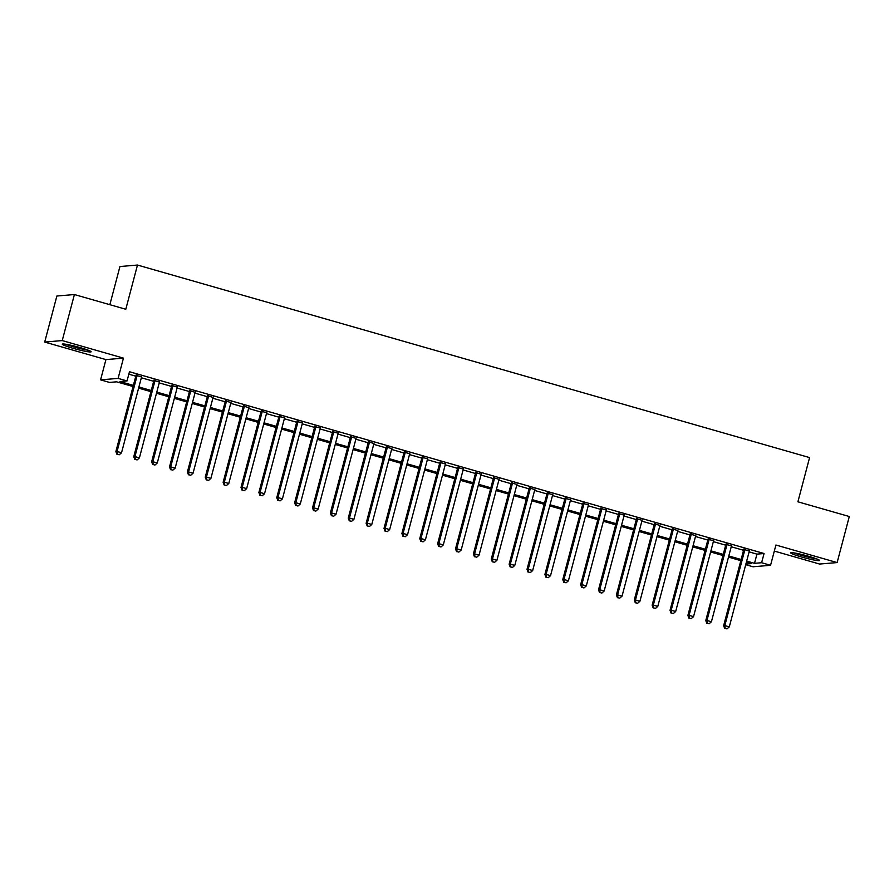 <?xml version="1.0" encoding="UTF-8"?>
<svg xmlns="http://www.w3.org/2000/svg" width="894" height="894" viewBox="0 0 894 894"><rect width="100%" height="100%" fill="white"/><g stroke="black" fill="none" stroke-linecap="round" stroke-linejoin="round"><path stroke-width="1.34" d="M73.006 348.291A14.919 1.285 -165.2 0 0 91.121 351.789A14.919 1.285 -165.2 0 0 80.404 347.665A14.919 1.285 -165.2 0 0 62.289 344.168A14.919 1.285 -165.2 0 0 73.006 348.291M801.437 556.962A14.919 1.285 -165.2 0 0 819.552 560.46A14.919 1.285 -165.2 0 0 808.824 556.336A14.919 1.285 -165.2 0 0 790.709 552.838A14.919 1.285 -165.2 0 0 801.437 556.962M133.061 386.532L116.611 381.827L109.504 382.42L100.575 379.861L118.109 378.385L127.037 380.945L119.93 381.548L133.362 385.392M105.928 359.6L123.461 358.125L62.234 340.58L74.403 294.539L56.87 296.015L44.7 342.067L105.928 359.6L100.575 379.861M109.85 304.686L119.941 266.524L137.475 265.049L809.584 457.594L797.906 501.802L849.3 516.52L837.13 562.572L775.914 545.027L770.561 565.299L753.027 566.774L745.73 564.684M774.316 551.073L819.597 564.047L837.13 562.572M62.234 340.58L44.7 342.067M141.576 376.91L136.022 375.324M159.445 382.04L153.902 380.442M177.325 387.158L171.782 385.571M195.194 392.276L189.651 390.689M213.074 397.394L207.531 395.807M230.954 402.512L225.4 400.925M248.823 407.642L243.28 406.055M266.703 412.76L261.16 411.173M284.571 417.878L279.029 416.291M302.451 422.996L296.909 421.409M320.331 428.125L314.777 426.527M338.2 433.244L332.657 431.657M356.08 438.362L350.526 436.775M373.949 443.48L368.406 441.893M391.829 448.609L386.286 447.011M409.698 453.727L404.155 452.14M427.578 458.846L422.035 457.259M445.458 463.964L439.904 462.377M463.327 469.093L457.784 467.495M481.207 474.211L475.664 472.624M499.075 479.329L493.533 477.742M516.956 484.447L511.413 482.861M534.836 489.566L529.282 487.979M552.704 494.695L547.162 493.108M570.584 499.813L565.042 498.226M588.453 504.931L582.91 503.344M606.333 510.049L600.79 508.462M624.213 515.179L618.659 513.581M642.082 520.297L636.539 518.71M659.962 525.415L654.419 523.828M677.831 530.533L672.288 528.946M695.711 535.662L690.168 534.064M713.591 540.781L708.037 539.194M731.46 545.899L725.917 544.312M749.105 551.877L756.939 554.124L764.057 553.52L129.474 371.736L127.037 380.945M128.825 374.184L135.799 376.184M141.341 377.771L153.679 381.302M159.221 382.889L171.547 386.42M177.101 388.018L189.427 391.55M194.97 393.137L207.296 396.668M212.85 398.255L225.176 401.786M230.719 403.373L243.056 406.904M248.599 408.491L260.925 412.033M266.479 413.62L278.805 417.152M284.348 418.738L296.674 422.27M302.228 423.857L314.554 427.388M320.097 428.975L332.434 432.506M337.977 434.104L350.303 437.635M355.846 439.222L368.183 442.753M373.726 444.34L386.052 447.872M391.606 449.458L403.932 452.99M409.474 454.588L421.812 458.119M427.354 459.706L439.68 463.237M445.223 464.824L457.56 468.355M463.103 469.942L475.429 473.474M480.983 475.06L493.309 478.603M498.852 480.19L511.189 483.721M516.732 485.308L529.058 488.839M534.601 490.426L546.938 493.957M552.481 495.544L564.807 499.075M570.361 500.674L582.687 504.205M588.23 505.792L600.556 509.323M606.11 510.91L618.436 514.441M623.978 516.028L636.316 519.559M641.858 521.157L654.184 524.689M659.727 526.275L672.064 529.807M677.607 531.394L689.933 534.925M695.487 536.512L707.813 540.043M713.356 541.641L725.693 545.172M731.236 546.759L743.562 550.291M749.34 551.017L743.786 549.43M123.461 358.125L118.109 378.385M764.057 553.52L761.621 562.728L770.561 565.299M74.403 294.539L125.797 309.257L137.475 265.049M745.887 564.058L751.195 563.611L746.378 562.225M740.824 560.639L728.498 557.107M722.955 555.52L710.618 551.989M705.075 550.402L692.749 546.871M687.207 545.284L674.869 541.753M669.327 540.155L657.001 536.623M651.447 535.037L639.121 531.505M633.578 529.918L621.252 526.387M615.698 524.8L603.372 521.269M597.829 519.671L585.492 516.14M579.949 514.553L567.623 511.022M562.08 509.435L549.743 505.903M544.2 504.317L531.874 500.785M526.32 499.187L513.994 495.656M508.451 494.069L496.114 490.538M490.571 488.951L478.245 485.42M472.702 483.833L460.365 480.301M454.822 478.715L442.496 475.172M436.942 473.585L424.616 470.054M419.074 468.467L406.736 464.936M401.194 463.349L388.868 459.818M383.325 458.231L370.988 454.7M365.445 453.102L353.119 449.57M347.565 447.983L335.239 444.452M329.696 442.865L317.359 439.334M311.816 437.747L299.49 434.216M293.947 432.618L281.61 429.086M276.067 427.5L263.741 423.968M258.187 422.381L245.861 418.85M240.318 417.263L227.992 413.732M222.438 412.134L210.112 408.603M204.57 407.016L192.232 403.485M186.69 401.898L174.364 398.366M168.821 396.78L156.484 393.248M150.941 391.661L138.615 388.119M746.68 561.086L754.514 563.332L761.621 562.728M138.916 386.979L151.242 390.51M156.785 392.097L169.122 395.629M174.665 397.227L186.991 400.758M192.534 402.345L204.871 405.876M210.414 407.463L222.74 410.994M228.294 412.581L240.62 416.112M246.163 417.71L258.489 421.242M264.043 422.828L276.369 426.36M281.912 427.947L294.249 431.478M299.792 433.065L312.118 436.596M317.672 438.194L329.998 441.725M335.541 443.312L347.867 446.844M353.421 448.43L365.747 451.962M371.289 453.549L383.627 457.08M389.169 458.667L401.495 462.209M407.038 463.796L419.375 467.327M424.918 468.914L437.244 472.445M442.798 474.032L455.124 477.564M460.667 479.15L473.004 482.682M478.547 484.28L490.873 487.811M496.416 489.398L508.753 492.929M514.296 494.516L526.622 498.047M532.176 499.634L544.502 503.166M550.045 504.764L562.382 508.295M567.925 509.882L580.251 513.413M585.793 515L598.131 518.531M603.673 520.118L616 523.649M621.553 525.247L633.88 528.779M639.422 530.365L651.748 533.897M657.302 535.484L669.628 539.015M675.171 540.602L687.508 544.133M693.051 545.72L705.377 549.262M710.931 550.849L723.257 554.381M728.8 555.967L741.126 559.499M756.939 554.124L754.514 563.332M743.897 549.028L723.637 625.688L724.822 625.588L744.97 549.329M725.179 628.404L726.967 628.907L725.179 628.404L724.822 625.588L729.292 626.873L749.44 550.615M723.637 625.688L724.71 628.437M726.967 628.907L729.292 626.873M815.652 558.504A12.907 1.106 14.8 0 1 802.32 555.442A12.907 1.106 14.8 0 1 795.068 553.062M793.794 552.861A14.818 1.274 -165.2 0 0 801.84 555.487A14.818 1.274 -165.2 0 0 816.859 558.951M87.221 349.833A12.907 1.106 14.8 0 1 66.648 344.391M65.374 344.19A14.818 1.274 -165.2 0 0 88.439 350.28M726.029 543.898L705.768 620.57L706.953 620.47L727.101 544.211M707.299 623.274L709.087 623.788L707.299 623.274L706.953 620.47L711.423 621.755L731.571 545.496M705.768 620.57L706.83 623.319M709.087 623.788L711.423 621.755M708.149 538.78L687.888 615.452L689.073 615.351L709.221 539.093M689.43 618.156L691.218 618.67L689.43 618.156L689.073 615.351L693.543 616.625L713.691 540.367M687.888 615.452L688.95 618.201M691.218 618.67L693.543 616.625M690.269 533.662L670.019 610.323L671.204 610.222L691.353 533.964M671.55 613.038L673.338 613.552L671.55 613.038L671.204 610.222L675.674 611.507L695.823 535.249M670.019 610.323L671.081 613.072M673.338 613.552L675.674 611.507M672.4 528.544L652.139 605.204L653.324 605.104L673.473 528.846M653.682 607.92L655.47 608.423L653.682 607.92L653.324 605.104L657.794 606.389L677.943 530.131M652.139 605.204L653.201 607.954M655.47 608.423L657.794 606.389M654.52 523.415L634.271 600.086L635.455 599.986L655.604 523.728M635.802 602.791L637.59 603.305L635.802 602.791L635.455 599.986L639.914 601.271L660.063 525.013M634.271 600.086L635.332 602.835M637.59 603.305L639.914 601.271M636.651 518.297L616.391 594.968L617.575 594.868L637.724 518.609M617.933 597.673L619.71 598.187L617.933 597.673L617.575 594.868L622.045 596.142L642.194 519.883M616.391 594.968L617.452 597.717M619.71 598.187L622.045 596.142M618.771 513.178L598.511 589.839L599.695 589.749L619.844 513.491M600.053 592.554L601.841 593.068L600.053 592.554L599.695 589.749L604.165 591.023L624.314 514.765M598.511 589.839L599.583 592.588M601.841 593.068L604.165 591.023M600.891 508.06L580.642 584.721L581.826 584.62L601.975 508.362M582.173 587.436L583.961 587.939L582.173 587.436L581.826 584.62L586.296 585.905L606.445 509.647M580.642 584.721L581.703 587.47M583.961 587.939L586.296 585.905M583.022 502.931L562.762 579.603L563.946 579.502L584.095 503.244M564.304 582.307L566.092 582.821L564.304 582.307L563.946 579.502L568.416 580.787L588.565 504.529M562.762 579.603L563.823 582.352M566.092 582.821L568.416 580.787M565.142 497.813L544.893 574.484L546.078 574.384L566.226 498.126M546.424 577.189L548.212 577.703L546.424 577.189L546.078 574.384L550.536 575.658L570.685 499.4M544.893 574.484L545.955 577.233M548.212 577.703L550.536 575.658M547.273 492.695L527.013 569.366L528.198 569.266L548.346 493.007M528.555 572.071L530.343 572.585L528.555 572.071L528.198 569.266L532.668 570.54L552.816 494.281M527.013 569.366L528.075 572.115M530.343 572.585L532.668 570.54M529.393 487.576L509.133 564.237L510.318 564.136L530.466 487.878M510.675 566.952L512.463 567.466L510.675 566.952L510.318 564.136L514.788 565.421L534.936 489.163M509.133 564.237L510.206 566.986M512.463 567.466L514.788 565.421M511.513 482.458L491.264 559.119L492.449 559.018L512.597 482.76M492.795 561.823L494.583 562.337L492.795 561.823L492.449 559.018L496.919 560.303L517.067 484.045M491.264 559.119L492.326 561.868M494.583 562.337L496.919 560.303M493.644 477.329L473.384 554.001L474.569 553.9L494.717 477.642M474.926 556.705L476.714 557.219L474.926 556.705L474.569 553.9L479.039 555.174L499.187 478.916M473.384 554.001L474.446 556.75M476.714 557.219L479.039 555.174M475.764 472.211L455.515 548.882L456.7 548.782L476.848 472.524M457.046 551.587L458.834 552.101L457.046 551.587L456.7 548.782L461.17 550.056L481.318 473.798M455.515 548.882L456.577 551.632M458.834 552.101L461.17 550.056M457.896 467.093L437.635 543.753L438.82 543.653L458.968 467.394M439.177 546.469L440.966 546.983L439.177 546.469L438.82 543.653L443.29 544.938L463.438 468.679M437.635 543.753L438.697 546.502M440.966 546.983L443.29 544.938M440.016 461.974L419.755 538.635L420.94 538.534L441.088 462.276M421.297 541.351L423.086 541.853L421.297 541.351L420.94 538.534L425.41 539.82L445.558 463.561M419.755 538.635L420.828 541.384M423.086 541.853L425.41 539.82M422.136 456.845L401.887 533.517L403.071 533.416L423.22 457.158M403.417 536.221L405.206 536.735L403.417 536.221L403.071 533.416L407.541 534.701L427.69 458.443M401.887 533.517L402.948 536.266M405.206 536.735L407.541 534.701M404.267 451.727L384.007 528.399L385.191 528.298L405.34 452.04M385.549 531.103L387.337 531.617L385.549 531.103L385.191 528.298L389.661 529.572L409.81 453.314M384.007 528.399L385.068 531.148M387.337 531.617L389.661 529.572M386.387 446.609L366.138 523.269L367.322 523.169L387.471 446.922M367.669 525.985L369.457 526.499L367.669 525.985L367.322 523.169L371.792 524.454L391.941 448.196M366.138 523.269L367.199 526.018M369.457 526.499L371.792 524.454M368.518 441.491L348.258 518.151L349.442 518.051L369.591 441.792M349.8 520.867L351.588 521.37L349.8 520.867L349.442 518.051L353.912 519.336L374.061 443.078M348.258 518.151L349.319 520.9M351.588 521.37L353.912 519.336M350.638 436.361L330.378 513.033L331.573 512.933L351.711 436.674M331.92 515.737L333.708 516.251L331.92 515.737L331.573 512.933L336.032 514.218L356.181 437.959M330.378 513.033L331.451 515.782M333.708 516.251L336.032 514.218M332.769 431.243L312.509 507.915L313.693 507.814L333.842 431.556M314.04 510.619L315.828 511.133L314.04 510.619L313.693 507.814L318.163 509.088L338.312 432.83M312.509 507.915L313.57 510.664M315.828 511.133L318.163 509.088M314.889 426.125L294.629 502.786L295.813 502.696L315.962 426.438M296.171 505.501L297.959 506.015L296.171 505.501L295.813 502.696L300.283 503.97L320.432 427.712M294.629 502.786L295.69 505.535M297.959 506.015L300.283 503.97M297.009 421.007L276.76 497.667L277.945 497.567L298.093 421.309M278.291 500.383L280.079 500.886L278.291 500.383L277.945 497.567L282.415 498.852L302.563 422.594M276.76 497.667L277.822 500.416M280.079 500.886L282.415 498.852M279.14 415.878L258.88 492.549L260.065 492.449L280.213 416.191M260.422 495.254L262.21 495.768L260.422 495.254L260.065 492.449L264.535 493.734L284.683 417.476M258.88 492.549L259.942 495.298M262.21 495.768L264.535 493.734M261.26 410.759L241.011 487.431L242.196 487.331L262.344 411.072M242.542 490.135L244.33 490.65L242.542 490.135L242.196 487.331L246.655 488.605L266.803 412.346M241.011 487.431L242.073 490.18M244.33 490.65L246.655 488.605M243.392 405.641L223.131 482.313L224.316 482.212L244.464 405.954M224.673 485.017L226.45 485.531L224.673 485.017L224.316 482.212L228.786 483.486L248.934 407.228M223.131 482.313L224.193 485.062M226.45 485.531L228.786 483.486M225.512 400.523L205.251 477.184L206.436 477.083L226.584 400.825M206.793 479.899L208.581 480.413L206.793 479.899L206.436 477.083L210.906 478.368L231.054 402.11M205.251 477.184L206.324 479.933M208.581 480.413L210.906 478.368M207.631 395.405L187.382 472.066L188.567 471.965L208.715 395.707M188.913 474.77L190.701 475.284L188.913 474.77L188.567 471.965L193.037 473.25L213.185 396.992M187.382 472.066L188.444 474.815M190.701 475.284L193.037 473.25M189.763 390.276L169.502 466.947L170.687 466.847L190.835 390.589M171.045 469.652L172.833 470.166L171.045 469.652L170.687 466.847L175.157 468.121L195.305 391.863M169.502 466.947L170.564 469.696M172.833 470.166L175.157 468.121M171.883 385.158L151.634 461.829L152.818 461.729L172.967 385.47M153.165 464.534L154.953 465.048L153.165 464.534L152.818 461.729L157.277 463.003L177.425 386.744M151.634 461.829L152.695 464.578M154.953 465.048L157.277 463.003M154.014 380.039L133.754 456.7L134.938 456.599L155.087 380.341M135.296 459.415L137.084 459.929L135.296 459.415L134.938 456.599L139.408 457.884L159.557 381.626M133.754 456.7L134.815 459.449M137.084 459.929L139.408 457.884M136.134 374.921L115.874 451.582L117.058 451.481L137.207 375.223M117.416 454.297L119.204 454.8L117.416 454.297L117.058 451.481L121.528 452.766L141.677 376.508M115.874 451.582L116.946 454.331M119.204 454.8L121.528 452.766"/></g></svg>
